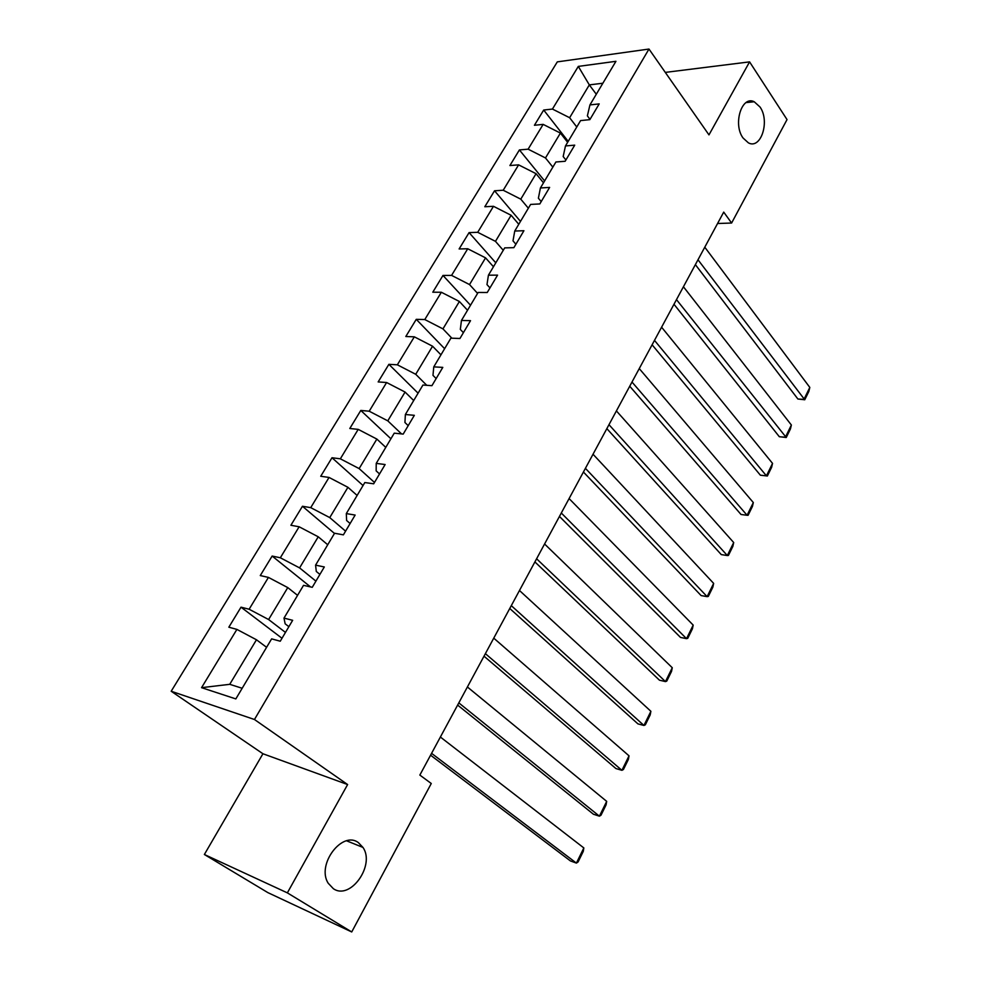 <?xml version="1.0" encoding="UTF-8"?>
<svg xmlns="http://www.w3.org/2000/svg" width="981" height="981" viewBox="0 0 981 981"><rect width="100%" height="100%" fill="white"/><g stroke="black" fill="none" stroke-linecap="round" stroke-linejoin="round"><path stroke-width="1.47" d="M358.445 842.691L362.958 847.425C375.441 865.119 350.34 900.681 333.344 888.676L328.206 883.231C316.164 864.666 342.381 830.122 358.445 842.691M759.993 106.978C770.171 121.055 760.986 149.774 748.405 142.87L743.058 138.002C732.721 124.219 741.734 95.182 754.217 101.754L759.993 106.978M204.367 854.5L287.359 892.869L347.617 784.542L262.933 753.751L204.367 854.5L267.85 892.612L351.725 931.95L431.272 783.5L419.843 775.076L723.72 212.104L731.605 223.03L787.032 119.584L749.582 61.877L665.302 72.398M262.933 753.751L171.185 691.249L557.306 61.877L648.981 49.05L254.459 719.502L171.185 691.249M578.312 66.401L552.438 109.063L543.695 110.031L534.424 125.274L543.155 124.379L528.121 149.173L519.403 149.934L509.912 165.531L518.606 164.857L503.216 190.24L494.534 190.78L484.81 206.746L493.468 206.304L477.71 232.301L469.077 232.607L459.12 248.953L467.729 248.757L451.579 275.391L442.983 275.44L432.793 292.203L441.352 292.252L424.798 319.548L416.263 319.34L405.815 336.508L414.325 336.826L397.354 364.809L388.881 364.331L378.163 381.928L386.612 382.516L369.212 411.211L360.8 410.45L349.8 428.501L358.2 429.371L340.346 458.814L331.995 457.747L320.726 476.263L329.04 477.44L310.732 507.643L302.455 506.27L290.891 525.264L299.131 526.772L280.333 557.772L272.142 556.055L260.272 575.565L268.426 577.404L249.125 609.238L241.019 607.178L228.831 627.202L236.899 629.397L201.559 687.669L235.832 698.913L271.627 638.864L280.247 641.218L292.657 620.311L284 618.104L303.534 585.338L312.252 587.312L324.319 566.969L315.575 565.142L334.582 533.247L343.387 534.853L355.134 515.062L346.305 513.59L364.822 482.542L373.687 483.805L385.128 464.528L376.226 463.388L394.252 433.161L403.203 434.093L414.338 415.319L405.374 414.509L422.934 385.043L431.934 385.668L442.799 367.385L433.774 366.869L450.892 338.163L459.942 338.494L470.524 320.664L461.45 320.444L478.139 292.461L487.238 292.51L497.563 275.134L488.428 275.183L504.7 247.886L513.86 247.666L523.915 230.719L514.743 231.038L530.623 204.416L539.82 203.938L549.63 187.408L540.421 187.972L555.908 161.988L565.142 161.276L574.719 145.151L565.473 145.948L580.593 120.589L589.851 119.645L599.195 103.9L589.937 104.918L615.933 61.312L578.312 66.401L589.323 84.893L569.63 117.72L576.779 126.99M284 618.104L285.152 623.818L288.88 626.675M285.471 632.414L268.61 619.538L287.764 587.594L297.562 595.357M249.125 609.238L268.61 619.538M268.426 577.404L287.764 587.594M315.575 565.142L316.299 571.469L319.904 574.412M315.919 581.132L299.585 567.901L318.236 536.791L327.728 544.749M280.333 557.772L299.585 567.901M299.131 526.772L318.236 536.791M346.305 513.59L346.624 520.506L350.119 523.523M345.582 531.162L329.751 517.6L347.924 487.299L357.121 495.442M310.732 507.643L329.751 517.6M329.04 477.44L347.924 487.299M376.226 463.388L376.152 470.868L379.537 473.946M374.484 482.456L359.144 468.599L376.863 439.071L385.778 447.385M340.346 458.814L359.144 468.599M358.2 429.371L376.863 439.071M405.374 414.509L404.932 422.504L408.206 425.656M401.548 433.921L387.789 420.849L405.067 392.057L413.712 400.53M369.212 411.211L387.789 420.849M386.612 382.516L405.067 392.057M433.774 366.869L432.977 375.367L436.153 378.568M426.76 385.312L415.723 374.288L432.56 346.207L440.947 354.828M397.354 364.809L415.723 374.288M414.325 336.826L432.56 346.207M461.45 320.444L460.322 329.408L463.4 332.669M451.861 338.2L442.958 328.88L459.39 301.486L467.52 310.254M424.798 319.548L442.958 328.88M441.352 292.252L459.39 301.486M488.428 275.183L486.981 284.588L489.973 287.899M477.575 293.393L469.531 284.576L485.558 257.856L493.455 266.746M451.579 275.391L469.531 284.576M467.729 248.757L485.558 257.856M514.743 231.038L513.002 240.86L515.896 244.232M503.265 250.302L495.466 241.351L511.113 215.268L518.777 224.281M477.71 232.301L495.466 241.351M493.468 206.304L511.113 215.268M540.421 187.972L538.385 198.199L541.205 201.608M528.354 208.217L520.776 199.155L536.055 173.686L543.499 182.822M503.216 190.24L520.776 199.155M518.606 164.857L536.055 173.686M565.473 145.948L563.168 156.543L565.902 159.989M552.843 167.126L545.485 157.953L560.409 133.085L567.643 142.319M528.121 149.173L545.485 157.953M543.155 124.379L560.409 133.085M589.937 104.918L587.374 115.868L590.022 119.363M596.301 94.25L589.323 84.893L602.861 83.226M552.438 109.063L569.63 117.72M287.359 892.869L351.725 931.95M347.617 784.542L254.459 719.502M648.981 49.05L708.969 134.888L749.582 61.877M717.565 223.509L731.605 223.03M266.587 647.313L256.47 639.771L229.738 684.321L242.172 688.27M201.559 687.669L229.738 684.321M236.899 629.397L256.47 639.771M543.695 110.031L568.195 141.374M519.403 149.934L544.614 180.933M494.534 190.78L520.494 221.399M469.077 232.607L495.797 262.834M442.983 275.44L470.512 305.238M416.263 319.34L444.614 348.684M388.881 364.331L418.09 393.185M360.8 410.45L390.904 438.777M331.995 457.747L363.044 485.521M302.455 506.27L334.472 533.443M272.142 556.055L310.548 586.932M241.019 607.178L282.001 638.275M704.787 247.2L809.816 387.421L803.942 399.39L797.884 399.009L804.751 399.77L697.994 259.781M695.382 264.625L797.884 399.009M809.816 387.421L808.847 391.419L804.751 399.77M683.426 286.759L791.373 425.018L785.376 437.232L779.319 436.717L786.247 437.501L676.485 299.622M673.984 304.257L779.319 436.717M791.373 425.018L790.428 428.967L786.247 437.501M661.599 327.213L772.538 463.388L766.431 475.846L760.373 475.196L767.363 476.006L766.431 475.846L654.486 340.37M652.107 344.785L760.373 475.196M772.538 463.388L771.63 467.299L767.363 476.006M639.256 368.586L753.322 502.554L747.081 515.27L741.023 514.485L629.741 386.232M631.997 382.05L747.081 515.27L748.086 515.307L752.439 506.417L753.322 502.554M616.411 410.916L733.702 542.542L727.326 555.54L721.268 554.596L606.847 428.636M608.98 424.687L727.326 555.54L728.405 555.442L732.856 546.368L733.702 542.542M593.027 454.24L713.653 583.388L707.142 596.656L701.096 595.565L583.425 472.02M585.412 468.342L707.142 596.656L708.294 596.436L712.844 587.165L713.653 583.388M569.09 498.581L693.187 625.105L686.528 638.668L680.495 637.417L559.452 516.435M561.304 513.014L686.528 638.668L687.755 638.312L692.402 628.833L693.187 625.105M544.578 543.989L672.267 667.73L665.461 681.599L659.44 680.176L534.903 561.917M536.595 558.778L665.461 681.599L666.773 681.096L671.531 671.409L672.267 667.73M519.476 590.501L650.894 711.299L643.941 725.462L637.92 723.88L509.764 608.49M511.297 605.645L643.941 725.462L645.339 724.812L650.182 714.928L650.894 711.299M493.762 638.153L629.029 755.836L621.929 770.318L615.921 768.552L484.013 656.191M485.374 653.665L621.929 770.318L623.413 769.509L628.38 759.404L629.029 755.836M467.397 686.982L606.687 801.367L599.416 816.18L593.431 814.23L457.624 705.081M458.814 702.887L599.416 816.18L600.997 815.211L606.074 804.874L606.687 801.367M440.383 737.038L583.842 847.94L576.399 863.096L570.439 860.938L430.573 755.198M431.579 753.347L576.399 863.096L578.079 861.956L583.266 851.373L583.842 847.94M362.958 847.425L346.661 840.84M754.217 101.754L746.063 102.588"/></g></svg>
